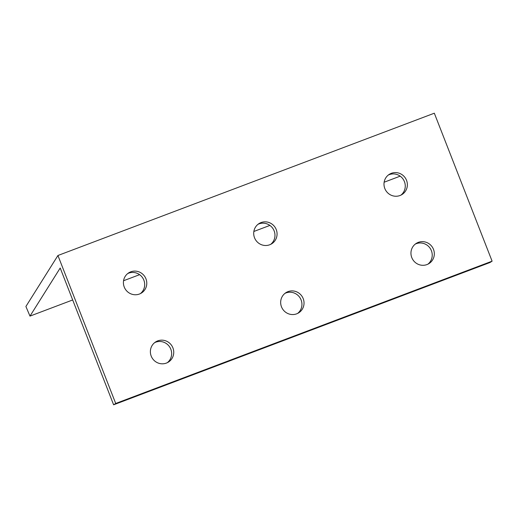 <?xml version="1.0" encoding="UTF-8"?>
<svg xmlns="http://www.w3.org/2000/svg" width="518" height="518" viewBox="0 0 518 518"><rect width="100%" height="100%" fill="white"/><g stroke="black" fill="none" stroke-linecap="round" stroke-linejoin="round"><path stroke-width="0.78" d="M57.932 255.497L434.324 113.202L492.1 261.176L490.002 262.503L113.61 404.798L60.205 268.007L29.986 316.109L25.9 306.488L57.932 255.497L115.708 403.47L113.61 404.798M492.1 261.176L115.708 403.47M172.915 347.882A11.927 11.597 -122.3 0 1 168.428 362.069A11.927 11.597 -122.3 0 1 151.204 356.093A11.927 11.597 -122.3 0 1 155.691 341.899A11.927 11.597 -122.3 0 1 172.915 347.882M303.205 298.627A11.927 11.597 -122.3 0 1 298.718 312.814A11.927 11.597 -122.3 0 1 281.494 306.837A11.927 11.597 -122.3 0 1 285.981 292.644A11.927 11.597 -122.3 0 1 303.205 298.627M433.495 249.372A11.927 11.597 -122.3 0 1 429.008 263.558A11.927 11.597 -122.3 0 1 411.784 257.582A11.927 11.597 -122.3 0 1 416.271 243.389A11.927 11.597 -122.3 0 1 433.495 249.372M145.953 278.826A11.927 11.597 -122.3 0 1 141.466 293.013A11.927 11.597 -122.3 0 1 124.242 287.037A11.927 11.597 -122.3 0 1 128.729 272.844A11.927 11.597 -122.3 0 1 145.953 278.826M276.243 229.571A11.927 11.597 -122.3 0 1 271.756 243.758A11.927 11.597 -122.3 0 1 254.532 237.781A11.927 11.597 -122.3 0 1 259.019 223.588A11.927 11.597 -122.3 0 1 276.243 229.571M406.533 180.316A11.927 11.597 -122.3 0 1 402.046 194.503A11.927 11.597 -122.3 0 1 384.822 188.526A11.927 11.597 -122.3 0 1 389.309 174.333A11.927 11.597 -122.3 0 1 406.533 180.316M154.681 342.618A11.927 11.597 -122.3 0 1 170.817 349.21A11.927 11.597 -122.3 0 1 167.34 362.678M284.971 293.363A11.927 11.597 -122.3 0 1 301.107 299.948A11.927 11.597 -122.3 0 1 297.63 313.422M415.261 244.107A11.927 11.597 -122.3 0 1 431.397 250.693A11.927 11.597 -122.3 0 1 427.92 264.167M127.719 273.569A11.927 11.597 -122.3 0 1 143.855 280.154A11.927 11.597 -122.3 0 1 140.378 293.622M258.009 224.307A11.927 11.597 -122.3 0 1 274.145 230.899A11.927 11.597 -122.3 0 1 270.668 244.366M388.299 175.052A11.927 11.597 -122.3 0 1 404.435 181.637A11.927 11.597 -122.3 0 1 400.958 195.111M400.181 176.159L384.136 182.219M269.897 225.414L253.852 231.475M139.607 274.669L123.562 280.73M72.682 299.967L29.986 316.109"/></g></svg>
